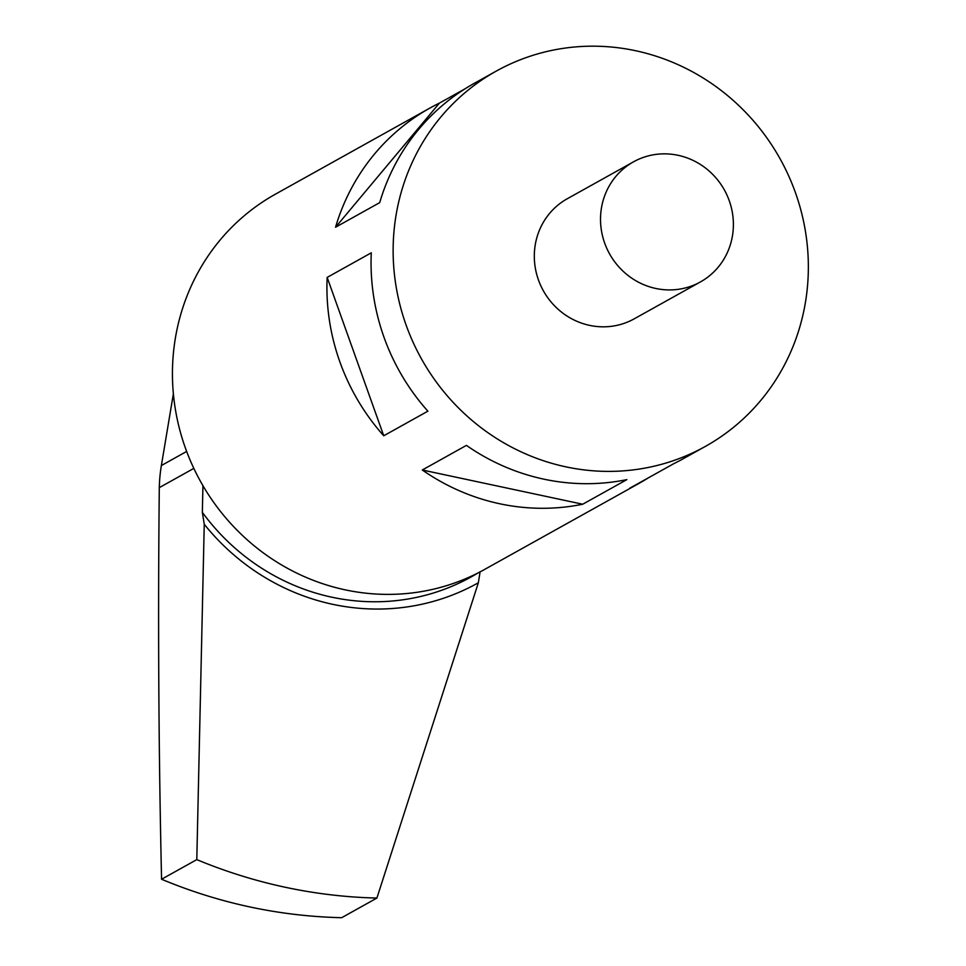 <?xml version="1.0" encoding="UTF-8"?>
<svg xmlns="http://www.w3.org/2000/svg" width="966" height="966" viewBox="0 0 966 966"><rect width="100%" height="100%" fill="white"/><g stroke="black" fill="none" stroke-linecap="round" stroke-linejoin="round"><path stroke-width="1.45" d="M202.932 485.656L202.341 512.342L204.249 524.26L196.798 859.619L161.564 879.253C158.641 750.654 157.893 620.112 159.293 487.637A154.669 147.834 -119.1 0 1 161.37 465.54L173.373 393.826M477.929 572.995A214.814 205.323 -119.1 0 1 202.341 512.342M161.564 879.253C219.608 903.427 279.645 916.239 341.674 917.7L376.909 898.054L478.351 582.764L480.114 571.643M376.909 898.054A515.566 492.769 -119.1 0 1 196.798 859.619M478.351 582.764A223.412 213.534 -119.1 0 1 204.249 524.26M655.817 288.472A68.743 65.7 -119.1 0 1 601.589 231.466A68.743 65.7 -119.1 0 1 633.491 161.841A68.743 65.7 -119.1 0 1 678.096 155.309A68.743 65.7 -119.1 0 1 732.325 212.315A68.743 65.7 -119.1 0 1 700.422 281.939A68.743 65.7 -119.1 0 1 655.817 288.472M700.422 281.939L634.203 318.84A68.743 65.7 -119.1 0 1 589.598 325.373A68.743 65.7 -119.1 0 1 535.381 268.367A68.743 65.7 -119.1 0 1 567.284 198.742L633.491 161.841M464.936 88.884L439.409 103.108L335.552 227.227L379.698 202.631A214.814 205.323 -119.1 0 1 474.101 83.438L496.174 71.146A214.814 205.323 -119.1 0 1 635.568 50.715A214.814 205.323 -119.1 0 1 805.016 228.857A214.814 205.323 -119.1 0 1 705.313 446.437A214.814 205.323 -119.1 0 1 565.919 466.856A214.814 205.323 -119.1 0 1 396.471 288.713A214.814 205.323 -119.1 0 1 496.174 71.146M335.552 227.227A214.814 205.323 -119.1 0 1 429.955 108.047A214.814 205.323 -119.1 0 1 439.409 103.108M383.731 435.775L427.878 411.178A214.814 205.323 -119.1 0 1 371.294 252.814L327.16 277.411A214.814 205.323 -119.1 0 0 383.731 435.775L327.16 277.411M648.271 477.892A214.814 205.323 -119.1 0 1 639.106 483.338L484.618 569.433A214.814 205.323 -119.1 0 1 345.224 589.852A214.814 205.323 -119.1 0 1 175.776 411.709A214.814 205.323 -119.1 0 1 275.467 194.142L429.955 108.047M582.715 504.228A214.814 205.323 -119.1 0 1 499.712 503.757A214.814 205.323 -119.1 0 1 422.287 469.995L582.715 504.228L626.849 479.631A214.814 205.323 -119.1 0 1 543.858 479.16A214.814 205.323 -119.1 0 1 466.421 445.386L422.287 469.995M705.313 446.437L683.252 458.729A214.814 205.323 -119.1 0 1 673.797 463.668L629.663 488.265A214.814 205.323 -119.1 0 0 639.106 483.338M193.828 468.389L159.293 487.637M186.655 451.448L161.37 465.54"/></g></svg>
